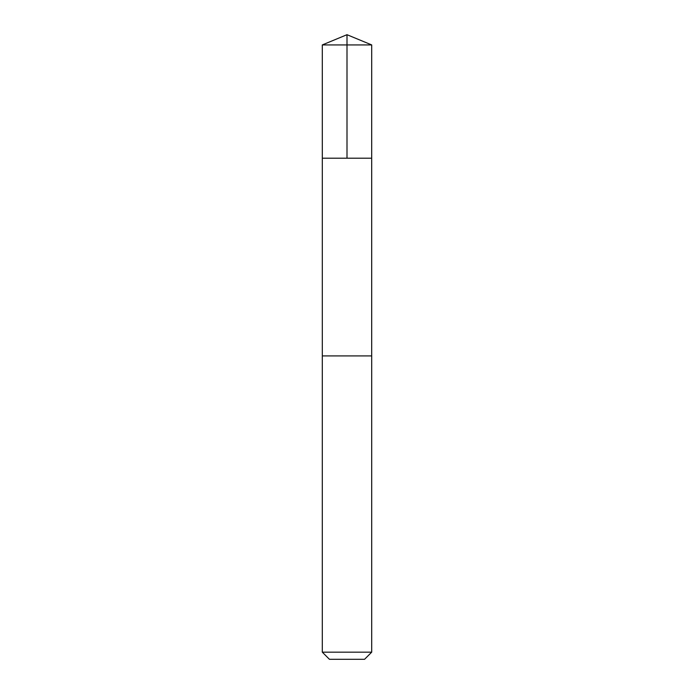 <?xml version="1.0" encoding="UTF-8"?>
<svg xmlns="http://www.w3.org/2000/svg" width="694" height="694" viewBox="0 0 694 694"><rect width="100%" height="100%" fill="white"/><g stroke="black" fill="none" stroke-linecap="round" stroke-linejoin="round"><path stroke-width="1.04" d="M322.311 158.197L371.689 158.197L371.698 44.928L322.302 44.928L322.311 158.197L371.689 158.197L371.689 355.918L322.311 355.918L322.311 158.197M362.06 355.918L322.302 355.918L322.302 652.169L371.698 652.169L371.698 355.918L362.06 355.918M371.698 652.169L364.567 659.3L329.433 659.3L322.302 652.169M347 158.197L347 34.7L322.302 44.928M347 34.7L371.698 44.928"/></g></svg>

